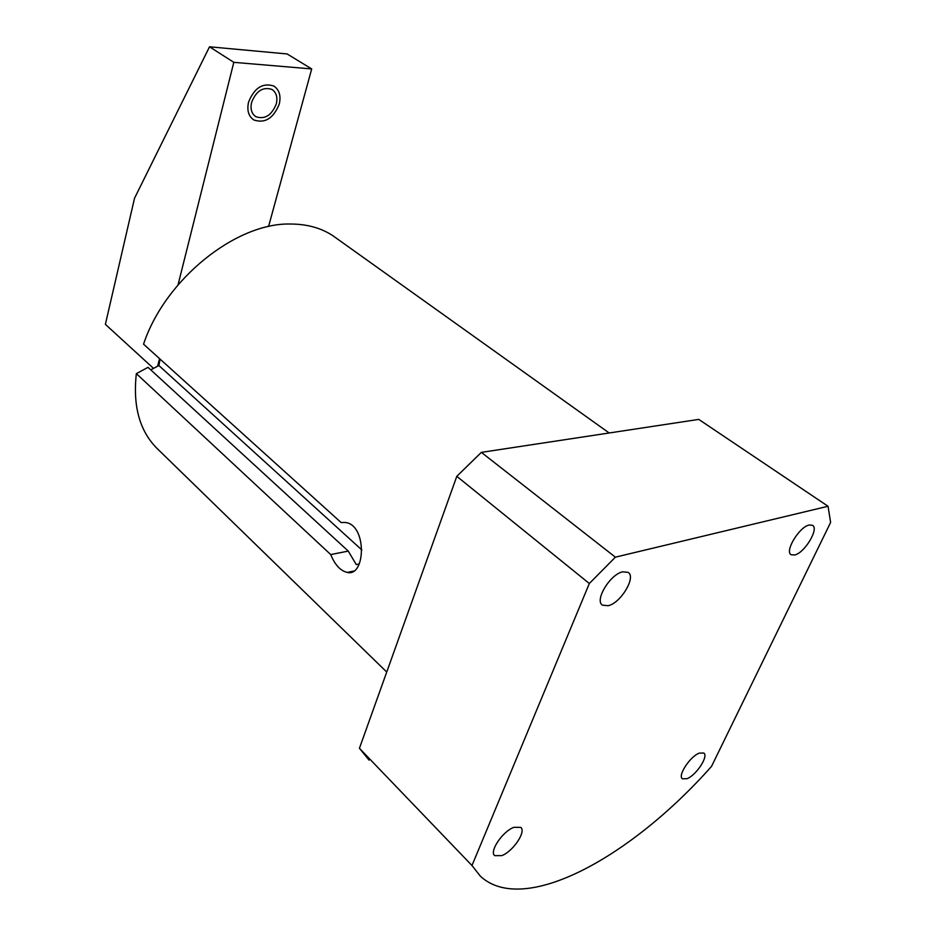<?xml version="1.0" encoding="UTF-8"?>
<svg xmlns="http://www.w3.org/2000/svg" width="936" height="936" viewBox="0 0 936 936"><rect width="100%" height="100%" fill="white"/><g stroke="black" fill="none" stroke-linecap="round" stroke-linejoin="round"><path stroke-width="1.4" d="M386.732 672.036L159.003 450.345C140.166 432.806 132.619 407.242 136.352 373.639L330.724 554.568C334.889 564.817 340.388 570.773 347.233 572.423C365.836 577.255 367.169 524.043 344.904 522.452L341.125 522.545L143.559 344.179C164.982 279.244 236.246 222.429 290.686 224.032C306.996 224.078 321.025 227.951 332.783 235.65L336.995 238.657M330.724 554.568L348.262 551.093L148.017 367.345L136.352 373.639M160.091 359.108L158.874 365.531L150.778 369.872M589.329 583.514L456.803 476.319L481.361 452.369L698.759 419.398L828.032 506.259L615.373 557.166L589.329 583.514L471.978 865.519L480.46 876.295C524.09 916.566 631.671 856.627 711.535 766.373L830.618 522.428L828.032 506.259M456.803 476.319L359.436 748.285L369.076 760.126M687.036 778.682C696.244 775.312 708.891 755.984 703.767 753.012L699.344 753.106C690.16 756.288 677.313 775.874 682.438 778.799L687.036 778.682M794.722 554.978C804.691 552.919 819.374 528.43 812.448 525.283L809.137 525.038C799.204 526.851 784.286 551.678 791.212 554.755L794.722 554.978M608.248 605.709C620.86 602.971 636.433 576.962 628.103 572.364L622.674 571.826C610.096 574.224 594.22 600.62 602.503 605.171L608.248 605.709M501.825 855.621C513.092 851.409 526.477 831.437 520.72 827.342L513.876 827.33C502.655 831.308 488.978 851.584 494.723 855.656L501.825 855.621M471.978 865.519L359.436 748.285M615.373 557.166L481.361 452.369M359.237 563.952L356.265 564.572L348.262 551.093M158.874 365.531L361.881 549.97M178.039 284.836L233.813 62.338L209.524 46.8L134.527 198.233L105.382 324.359L153.527 368.398M157.646 366.187L159.541 358.617M233.813 62.338L311.7 68.936L287.13 53.949L209.524 46.8M268.55 226.57L311.7 68.936M276.296 103.943C277.793 97.274 276.342 92.442 271.955 89.435C263.004 86.557 256.218 90.874 251.597 102.387C250.181 108.95 251.585 113.712 255.82 116.684C264.783 119.691 271.604 115.456 276.296 103.943M279.256 104.13C281.128 95.823 279.326 89.797 273.85 86.042C262.712 82.497 254.276 87.879 248.543 102.188C246.788 110.343 248.531 116.251 253.773 119.937C264.923 123.716 273.417 118.439 279.256 104.13M609.184 432.982L332.783 235.65M347.233 572.423L353.738 571.065M255.224 116.286L255.82 116.684"/></g></svg>
